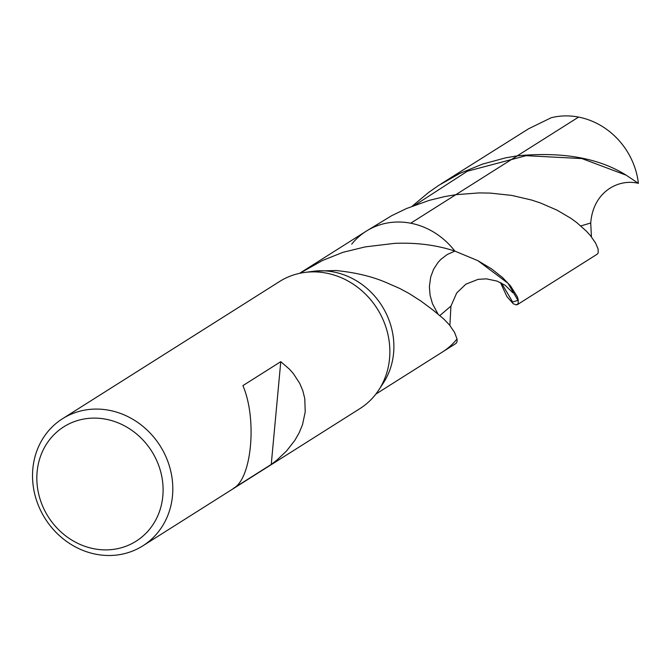 <?xml version="1.0" encoding="UTF-8"?>
<svg xmlns="http://www.w3.org/2000/svg" width="672" height="672" viewBox="0 0 672 672"><rect width="100%" height="100%" fill="white"/><g stroke="black" fill="none" stroke-linecap="round" stroke-linejoin="round"><path stroke-width="1.01" d="M375.841 394.103L456.036 343.409L457.086 341.67L457.036 338.957A71.425 64.63 57.7 0 1 442.529 351.943A71.425 64.63 57.7 0 0 457.036 338.957L454.524 332.354L449.56 325.072L443.797 319.007L433.07 310.111L421.008 301.106L409.172 293.555L399.655 288.422L385.913 282.416C371.818 276.385 355.135 272.42 335.866 270.522L315.017 271.076A71.425 64.63 57.7 0 1 333.589 271.958A71.425 64.63 57.7 0 1 383.376 382.939L378.798 389.945M62.496 418.74L279.544 281.526A75.18 68.032 57.7 0 1 304.534 272.471A75.18 68.032 57.7 0 1 326.39 273.126A75.18 68.032 57.7 0 1 378.798 389.953A75.18 68.032 57.7 0 1 359.898 408.626L142.842 545.84A75.18 68.032 57.7 0 1 45.167 518.641A75.18 68.032 57.7 0 1 62.496 418.74A75.18 68.032 57.7 0 1 109.343 410.332A75.18 68.032 57.7 0 1 170.503 470.114A75.18 68.032 57.7 0 1 142.85 545.832M304.534 272.471L315.017 271.076M105.966 419.236A67.662 61.228 57.7 0 1 151.385 526.907A67.662 61.228 57.7 0 1 42.529 505.848A67.662 61.228 57.7 0 1 105.966 419.236M280.778 361.67L242.903 385.619C257.326 418.908 251.74 479.077 233.369 488.393L271.244 464.444L280.778 361.67L289.506 369.239L293.353 373.582L299.746 383.401L302.828 390.743L304.777 398.622L305.222 411.894L302.526 424.637L299.158 432.818L294.731 440.538L286.499 451.038L276.864 460.135L271.244 464.444M351.7 244.18A71.425 64.63 57.7 0 1 366.206 231.193A71.425 64.63 57.7 0 1 410.71 223.213A71.425 64.63 57.7 0 1 454.86 251.11L447.199 254.528L440.824 259.409L438.077 262.382L433.608 269.237L430.676 277.066L429.383 286.65L430.08 295.285L432.474 303.761L438.035 314.093L432.474 303.761L430.08 295.285L429.383 286.65L430.676 277.066L433.608 269.237L438.077 262.382L440.824 259.409L447.199 254.528L454.86 251.11C436.708 245.062 416.64 242.474 394.649 243.356L365.266 246.884L342.88 252.344L322.526 260.484L299.821 273.286M299.51 273.361L366.206 231.193A71.425 64.63 57.7 0 1 410.71 223.213A71.425 64.63 57.7 0 1 454.86 251.11L477.842 260.652L491.576 268.892L502.463 277.486L510.535 285.928L517.23 296.604L518.154 299.368L518.288 303.358L516.482 304.928L513.232 303.761L506.864 296.512L500.438 282.534M366.206 231.193L391.793 215.62L406.493 208.53L429.316 200.348L444.78 196.568L455.826 194.687L479.203 192.906L490.375 193.099L511.795 195.418L531.544 200.021L540.649 203.045L557.088 210.185L570.906 218.333L576.769 222.592L586.58 231.336L590.512 235.729L595.594 243.062L598.072 248.934L598.231 252.84L597.358 254.075L517.373 304.634M412.196 206.178L428.576 192.469L438.64 185.43L459.967 173.351L482.462 164.119L505.562 157.861L517.289 155.837C562.489 151.553 598.794 157.996 626.186 175.182L638.4 183.355C618.618 178.366 593.057 191.663 590.73 223.003L591.436 236.888M441.042 183.884L528.704 128.713L551.216 117.743A71.425 64.63 57.7 0 1 578.584 117.088A71.425 64.63 57.7 0 1 638.4 183.355M410.71 223.213L578.584 117.088M394.649 243.356L365.266 246.884M590.73 223.003L580.852 225.935M449.87 325.45L450.946 306.088L439.858 315.571M501.497 283.072L512.677 302.056L517.936 300.334L507.956 283.231L477.842 260.652M626.186 175.182L581.918 158.575L526.075 155.677L467.334 171.234L415.069 205.078M450.946 306.088L456.725 292.942L465.856 284.189L478.094 279.35L486.41 278.855L497.112 281.114L505.302 285.373L512.854 292.79"/></g></svg>

